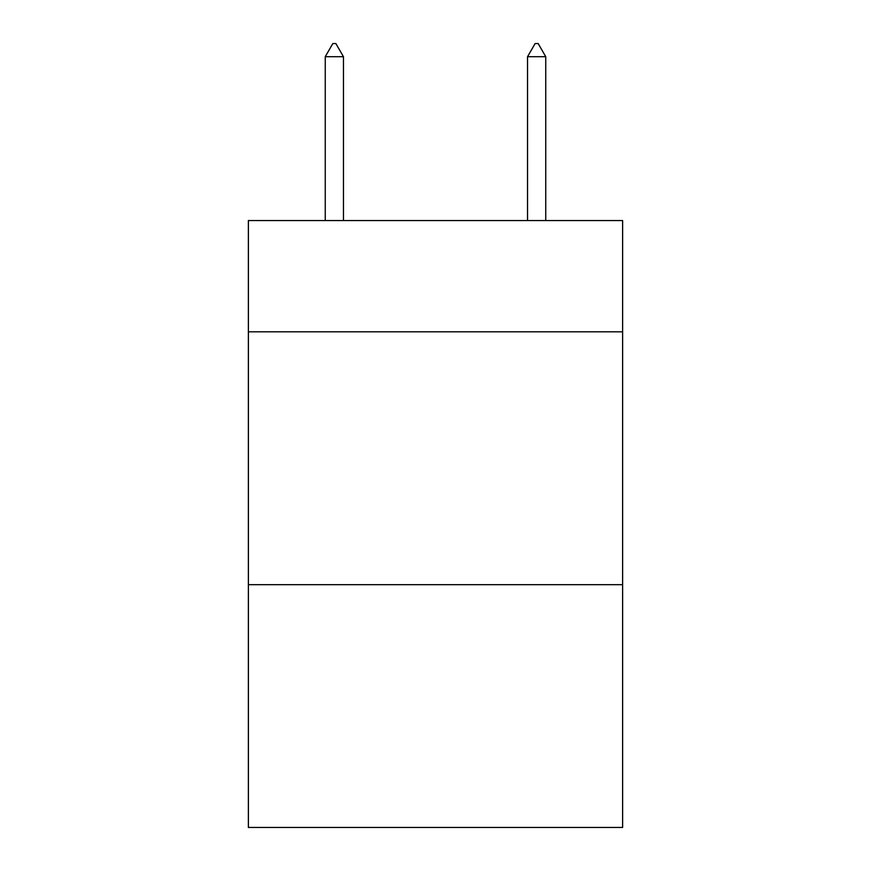 <?xml version="1.0" encoding="UTF-8"?>
<svg xmlns="http://www.w3.org/2000/svg" width="871" height="871" viewBox="0 0 871 871"><rect width="100%" height="100%" fill="white"/><g stroke="black" fill="none" stroke-linecap="round" stroke-linejoin="round"><path stroke-width="1.31" d="M622.623 331.818L622.623 220.559L248.377 220.559L248.377 331.818L622.623 331.818L622.623 827.45L248.377 827.45L248.377 331.818M622.623 584.691L248.377 584.691M343.457 56.702L335.868 43.55L332.831 43.55L325.253 56.702L343.457 56.702L343.457 220.559M325.253 56.702L325.253 220.559M535.132 43.55L538.169 43.55L545.747 56.702L527.543 56.702L535.132 43.55M545.747 220.559L545.747 56.702M527.543 220.559L527.543 56.702"/></g></svg>
